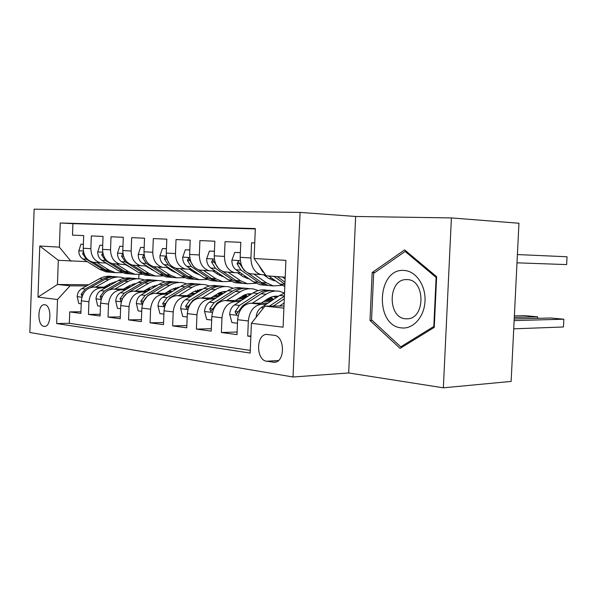 <?xml version="1.0" encoding="UTF-8"?>
<svg xmlns="http://www.w3.org/2000/svg" width="597" height="597" viewBox="0 0 597 597"><rect width="100%" height="100%" fill="white"/><g stroke="black" fill="none" stroke-linecap="round" stroke-linejoin="round"><path stroke-width="0.9" d="M43.984 326.38L44.671 326.41C51.551 326.477 51.626 305.045 44.745 304.739L44.156 304.716C37.298 304.664 37.133 325.82 43.984 326.38M300.075 212.398L34.126 209.181L29.85 332.492L293.03 376.991L300.075 212.398L355.64 216.472L348.685 372.961L443.355 387.819L451.399 217.92L355.64 216.472M451.399 217.92L518.95 223.248L511.136 381.416L443.355 387.819M80.938 311.753L69.745 311.895L80.871 313.41L81.334 300.806L88.923 301.724C89.983 293.269 94.139 288.642 101.378 287.851L105.505 287.873M100.169 314.268L88.46 314.44L100.102 316.022L100.58 303.134L108.527 304.097C109.609 295.44 113.796 290.702 121.094 289.873L125.303 289.896M120.31 316.895L108.042 317.104L120.236 318.761L120.728 305.567L129.064 306.574C130.161 297.716 134.385 292.858 141.743 292L146.026 292.008M141.414 319.641L128.556 319.888L141.34 321.626L141.855 308.119L150.593 309.179C151.713 300.097 155.974 295.119 163.384 294.231L167.75 294.231M163.571 322.522L150.071 322.813L163.488 324.641L164.026 310.798L173.197 311.91C174.339 302.604 178.637 297.493 186.1 296.567L190.547 296.56M186.846 325.537L172.652 325.887L186.757 327.805L187.316 313.612L196.965 314.783C198.122 305.239 202.458 299.985 209.957 299.022L214.495 299.007M211.323 328.701L196.391 329.111L211.226 331.126L211.816 316.574L221.972 317.805C223.159 308.007 227.517 302.604 235.061 301.604L239.688 301.575M237.113 332.022L221.375 332.507L237.009 334.633L237.621 319.693C238.815 309.739 243.195 304.246 250.755 303.216L268.023 303.097M254.74 242.919L251.561 242.785L254.74 242.927M251.964 273.986L250.233 273.792C243.725 271.754 240.367 266.262 240.173 257.329L240.792 242.322L225.062 241.651L240.792 242.345M214.845 241.21L199.913 240.569L214.845 241.233L214.256 255.829C214.465 264.531 217.808 269.881 224.293 271.881L226.017 272.075M201.376 270.254L199.659 270.068C193.204 268.105 189.868 262.889 189.652 254.404L190.212 240.158L176.025 239.546L190.212 240.173M177.936 268.531L176.234 268.344C169.809 266.419 166.488 261.322 166.264 253.053L166.802 239.151L153.302 238.576L166.802 239.173M144.519 238.196L131.661 237.651L144.519 238.218L144.004 251.762C144.235 259.837 147.549 264.814 153.929 266.695L155.623 266.881M123.288 237.293L111.02 236.763L123.288 237.307L122.795 250.531C123.034 258.419 126.325 263.284 132.661 265.128L134.347 265.314M114.042 263.814L112.37 263.635C106.079 261.822 102.811 257.061 102.557 249.359L103.035 236.419L91.326 235.919L103.035 236.434M125.407 287.978L128.571 287.993M81.334 300.806C82.386 292.426 86.52 287.844 93.736 287.06L106.788 287.142M126.654 287.254L129.81 287.276M152.802 286.15L153.795 287.418M145.795 289.97L149.451 289.985M100.58 303.134C101.647 294.56 105.826 289.866 113.102 289.052L126.639 289.112M147.093 289.209L150.743 289.224M174.227 289.329L175.869 289.336M167.153 292.06L171.339 292.067M196.159 292.127L197.749 292.127M120.728 305.567C121.825 296.791 126.034 291.985 133.37 291.142L147.429 291.179M168.511 291.246L172.69 291.254M195.622 291.321L199.04 291.336M189.54 294.246L194.309 294.246M218.599 294.261L222.039 294.261M141.855 308.119C142.967 299.134 147.213 294.202 154.601 293.321L169.22 293.343M190.965 293.373L195.719 293.381M218.099 293.403L222.696 293.411M213.047 296.53L218.442 296.522M242.113 296.493L247.598 296.485M164.026 310.798C165.153 301.589 169.436 296.522 176.876 295.619L192.092 295.612M214.532 295.597L219.92 295.597M243.091 295.582L246.606 295.582M237.748 298.925L243.837 298.91M267.725 298.828L272.904 298.806M269.426 297.851L271.725 297.851M187.316 313.612C188.465 304.164 192.786 298.97 200.271 298.022L216.121 297.985M239.307 297.925L245.389 297.91M263.74 301.44L270.59 301.403M211.816 316.574C212.987 306.88 217.338 301.537 224.868 300.552L241.397 300.478M265.381 300.366L272.217 300.336M274.15 335.283L266.501 334.417C255.882 334.626 256.016 360.2 266.65 361.23L274.516 362.289C285.314 362.058 284.956 335.954 274.15 335.283M69.745 311.895L69.334 323.298L56.67 323.559L250.173 353.066L251.404 323.305L264.911 306.157L283.978 305.97M56.67 323.559L57.528 299.507L37.984 297.105L39.768 246.009L59.387 247.151L60.245 222.987L255.329 228.569L254.091 258.501L285.918 260.352L283.082 327.193L251.404 323.305M106.184 263.038L100.632 262.77C94.371 260.979 91.117 256.277 90.856 248.68L91.326 235.919M125.721 264.747L120.378 264.225C114.064 262.396 110.788 257.598 110.542 249.822L111.02 236.763M146.758 266.023L141.049 265.747C134.691 263.881 131.392 258.971 131.153 251.016L131.661 237.651M168.503 267.62L162.72 267.344C156.324 265.449 153.011 260.419 152.772 252.27L153.302 238.576M191.331 269.292L185.466 269.023C179.033 267.083 175.697 261.941 175.473 253.583L176.025 239.546M215.316 271.053L209.368 270.784C202.898 268.807 199.555 263.531 199.338 254.964L199.913 240.569M240.539 272.911L234.509 272.635C228.009 270.62 224.659 265.21 224.457 256.419L225.062 241.651M250.882 335.977L247.71 336.089L248.33 320.992C249.539 310.925 253.926 305.373 261.501 304.321L266.225 304.283M265.508 274.829L261.001 274.59C254.479 272.53 251.121 266.986 250.934 257.956L251.561 242.785M255.315 228.935L72.916 223.651L72.498 235.114L83.692 235.606L72.498 235.114M83.692 235.591L83.237 248.24C83.49 255.77 86.744 260.426 92.983 262.202L94.639 262.382M221.375 332.507L221.972 317.805M196.391 329.111L196.965 314.783M172.652 325.887L173.197 311.91M150.071 322.813L150.593 309.179M128.556 319.888L129.064 306.574M108.042 317.104L108.527 304.097M88.46 314.44L88.923 301.724M69.334 323.298L250.285 350.409M247.71 336.089L250.859 336.514M110.691 284.911L107.982 284.888M88.707 284.747L57.446 284.508L70.08 285.821L86.587 285.933M105.923 286.067L108.639 286.082M264.911 306.157L283.888 308.134M285.202 277.209L266.18 275.792L254.091 258.501M348.685 372.961L293.03 376.991M87.237 261.65L58.305 260.299L57.446 284.508L37.984 297.105M138.929 274.65L138.773 278.792M176.316 289.067L173.861 288.829M199.167 291.261L195.316 290.888M221.599 293.411L218.636 293.127M244.225 295.582L243.27 295.493M154.541 286.978L153.362 286.866M273.307 299.179L267.157 299.201M272.031 300.336L267.411 299.881M247.039 296.843L242.337 296.851M245.636 297.746L242.688 297.463M221.48 294.612L218.815 294.612M220.42 295.276L219.136 295.149M197.182 292.478L196.376 292.47M72.916 223.651L60.245 222.987M59.387 247.151L70.968 261.247M70.08 285.821L57.528 299.507M39.768 246.009L58.305 260.299M404.632 249.889L372.155 272.545L369.998 320.477L400.102 348.402L434.25 327.372L436.631 276.709L404.632 249.889M372.215 320.425L369.998 320.477M374.759 272.598L372.155 272.545M513.733 328.828L563.456 326.984L563.852 319.201L514.144 320.596M279.553 306.015L284.105 302.97M256.12 317.305L256.12 317.313C256.486 313 258.135 309.798 261.053 307.694L279.568 295.485L284.53 293.075M514.218 318.955L550.598 318L563.852 319.201L563.456 326.984M273.359 306.074L284.284 298.806M284.396 296.216L269.471 306.112M258.673 265.053L262.561 271.635L263.978 272.635M268.695 275.978L280.053 284.023L284.806 286.478M282.523 277.008L285.127 278.874M516.995 262.829L566.635 264.583L567.031 256.762L517.405 254.561M273.904 276.366L284.903 284.187M284.993 282.15L277.224 276.612M567.031 256.762L566.635 264.583M401.632 327.91C413.184 329.357 424.37 316.835 425.019 301.112C425.84 285.403 415.893 271.016 404.273 270.471C376.871 267.635 374.244 326.089 401.632 327.91M405.497 318.783L407.512 318.805C425.564 318.522 425.348 279.717 407.303 279.597L405.818 279.59C387.856 279.829 387.55 317.85 405.497 318.783M373.662 273.366L405.147 251.449L436.116 277.441L433.818 326.455L400.759 346.842L371.565 319.82L373.662 273.366M406.564 251.509L405.147 251.449M436.594 277.448L436.116 277.441M434.295 326.44L433.818 326.455M402.796 346.745L400.759 346.842M261.143 303.142L267.657 298.873C271.113 296.657 274.657 295.799 278.299 296.321M537.531 318.343L537.606 316.82L514.301 317.395M252.33 303.209L266.098 294.239C270.62 291.373 275.217 290.426 279.911 291.396L284.47 293.09M237.472 323.268L231.912 322.574L229.658 314.223C230.017 310.037 231.651 306.918 234.554 304.88L252.979 293.023C257.486 290.202 262.083 289.269 266.769 290.232M514.375 315.91L524.867 315.671L537.606 316.82L537.778 318.335M270.807 297.231L273.575 299.433M271.239 290.567C266.702 289.769 262.27 290.739 257.926 293.485L239.487 305.403L235.084 311.768L236.382 314.373L242.621 305.731L261.076 293.776C265.59 290.926 270.187 289.978 274.881 290.948M277.195 297.045L274.993 296.224M273.381 296.463L275.986 297.843M235.278 300.507L244.524 294.911L248.128 293.903L251.747 293.814M226.502 300.545L240.195 291.843C244.688 289.052 249.277 288.142 253.956 289.09L258.202 290.597M267.06 299.269L267.665 300.351M211.674 320.059L206.681 319.44L204.54 311.306C204.898 307.224 206.517 304.186 209.405 302.201L227.726 290.687C232.211 287.941 236.785 287.038 241.457 287.985M245.21 294.649L247.673 296.44M245.621 288.299C241.121 287.53 236.725 288.47 232.427 291.12L214.084 302.701L209.719 308.895L210.928 311.433L217.062 303.015L235.419 291.396C239.912 288.627 244.494 287.717 249.173 288.672M250.897 294.366L249.18 293.784M247.651 293.985L249.837 295.045M210.696 298L219.718 292.634L223.091 291.649L226.494 291.463M201.965 298.022L215.569 289.56C220.039 286.851 224.606 285.97 229.27 286.903L233.218 288.247M241.957 296.231L242.942 297.918M187.182 317.007L182.704 316.455L180.675 308.53C181.018 304.552 182.63 301.597 185.495 299.664L203.704 288.463C208.166 285.791 212.719 284.918 217.375 285.851M220.853 292.209L223.009 293.657M221.241 286.135C216.778 285.396 212.428 286.314 208.181 288.873L189.95 300.134L185.615 306.164L186.742 308.642L192.779 300.44L211.025 289.142C215.495 286.448 220.054 285.567 224.711 286.5M225.875 291.851L224.629 291.463M223.174 291.635L224.957 292.426M187.309 295.612L193.689 291.702L202.443 289.239M178.622 295.612L192.13 287.388C196.577 284.754 201.114 283.896 205.756 284.821L209.443 286.023M218.054 293.433L219.383 295.597M163.891 314.112L159.899 313.612L157.966 305.888C158.302 302.007 159.899 299.127 162.742 297.246L180.831 286.344C185.257 283.747 189.786 282.903 194.421 283.821M197.652 289.903L199.502 291.052M198.025 284.075C193.6 283.366 189.294 284.254 185.092 286.739L166.981 297.694L162.683 303.575L163.735 305.977L169.682 297.985L187.809 286.993C192.241 284.366 196.779 283.515 201.42 284.441M202.047 289.485L201.241 289.261M199.861 289.403L201.249 289.97M240.367 252.695L234.778 252.404L231.852 260.322C231.875 264.531 233.255 267.672 235.994 269.754L253.441 281.851L260.143 284.791L264.352 285.142M269.493 278.941L271.486 277.956M253.934 274.068L266.575 282.926L273.277 285.888L282.232 285.366M263.553 274.799L268.516 278.299L275.866 281.06M240.367 252.628L234.778 252.404M245.143 271.068L244.076 270.329L238.24 261.329L237.054 263.673L240.934 270.105L258.397 282.254L265.09 285.202L269.307 285.56M272.463 285.821L268.247 285.47L261.546 282.515L247.897 272.993M273.784 279.583L271.896 280.127M273.441 280.635L274.941 280.403M214.435 251.315L209.42 251.053L206.644 258.777C206.666 262.874 208.047 265.941 210.778 267.971L228.173 279.799L234.845 282.672L239.039 283.023M243.837 277.105L245.516 276.359M228.039 272.157L240.651 280.814L247.33 283.717L255.934 283.321M266.008 276.53L266.613 275.821M237.576 272.851L242.576 276.314L249.24 278.941M214.442 251.247L209.42 251.053M218.621 268.628L212.711 259.747L211.599 262.031L215.472 268.307L232.875 280.18L239.554 283.068L243.755 283.418M246.755 283.665L242.554 283.314L235.867 280.426L222.688 271.411M247.591 277.799L246.128 278.165M247.598 278.62L248.606 278.5M189.824 250.009L185.331 249.77L182.689 257.3C182.719 261.299 184.092 264.292 186.809 266.277L204.129 277.836L210.778 280.65L214.957 281M219.442 275.336L220.808 274.792M203.443 270.344L216.002 278.806L222.666 281.65L230.927 281.366M240.852 275.12L241.934 273.874M212.89 271.008L217.912 274.419L223.897 276.889M189.824 249.942L185.331 249.77M193.518 266.352L188.458 258.24L187.413 260.471L191.271 266.59L208.607 278.202L215.263 281.03L219.442 281.381M222.3 281.62L218.114 281.269L211.457 278.433L198.562 269.784M222.681 276.06L221.621 276.292M223.024 276.709L223.554 276.657M166.429 248.762L162.414 248.546L159.899 255.904C159.936 259.799 161.302 262.725 164.003 264.665L181.242 275.971L187.854 278.732L192.01 279.083M196.204 273.635L197.264 273.254M180.048 268.62L192.547 276.896L199.182 279.68L207.137 279.486M216.898 273.724L217.808 272.754M189.398 269.254L194.443 272.613L199.734 274.904M166.429 248.695L162.414 248.546M166.742 258.023L165.391 256.807L164.406 258.986L168.257 264.964L185.503 276.321L192.122 279.09L196.286 279.441M199.01 279.665L194.846 279.321L188.219 276.538L175.533 268.172M198.95 274.381L198.286 274.501M169.332 263.725L167.257 259.77M165.026 293.336L171.346 289.538L179.51 287.142M191.644 292.955L191.995 293.373M156.392 293.328L169.802 285.321C174.212 282.754 178.727 281.926 183.346 282.836L186.779 283.918M195.279 290.836L196.6 292.836M141.735 311.35L138.176 310.91L136.332 303.373C136.661 299.582 138.243 296.776 141.071 294.94L159.026 284.329C163.421 281.791 167.921 280.978 172.526 281.881M175.525 287.717L177.078 288.605M143.287 301.754L147.675 295.649L165.675 284.941C170.078 282.388 174.593 281.56 179.204 282.471M175.884 282.105C171.503 281.426 167.242 282.291 163.085 284.702L145.108 295.373L140.847 301.104L141.832 303.448L143.108 302.194M179.324 287.254L178.951 287.157M177.63 287.284L178.645 287.664M144.161 247.576L140.586 247.382L138.183 254.568C138.228 258.374 139.594 261.232 142.28 263.128L159.414 274.195L165.988 276.904L170.093 277.247M174.048 272.008L174.817 271.762M157.765 266.978L170.197 275.075L176.794 277.806L184.458 277.687M194.055 272.359L194.801 271.613M167.026 267.583L172.078 270.896L176.675 272.978M190.443 269.948L191.234 269.292M144.347 255.986L143.429 255.449L142.504 257.576L146.325 263.419L163.481 274.523L170.063 277.239L174.205 277.59M176.794 277.806L172.66 277.456L166.07 274.739L153.556 266.62M144.161 247.516L140.586 247.382M143.765 291.172L150.041 287.47L157.615 285.157M169.854 290.433L170.563 291.246M135.191 291.142L148.496 283.351C152.877 280.851 157.362 280.045 161.951 280.941L165.153 281.911M173.548 288.418L174.705 290.038M120.616 308.724L117.452 308.336L115.699 300.978C116.027 297.276 117.587 294.53 120.393 292.746L138.205 282.403C142.549 279.941 146.996 279.142 151.556 280.015M154.407 285.642L155.668 286.314M128.825 292.172L144.556 282.985C148.914 280.508 153.384 279.702 157.959 280.583M154.75 280.232C150.414 279.575 146.19 280.418 142.086 282.762L124.243 293.157L120.019 298.746L120.945 301.03L121.646 300.634M156.414 285.262L157.063 285.485M122.892 297.866L127.019 293.231M122.945 246.442L119.773 246.277L117.482 253.3C117.527 257.016 118.885 259.807 121.549 261.665L138.579 272.501L145.116 275.15L149.116 275.501M152.907 270.441L153.384 270.299M136.512 265.411L148.877 273.336L155.436 276.015L162.832 275.956M172.257 271.016L172.846 270.463M145.683 265.993L154.608 271.09M168.615 268.628L169.279 268.128M123.079 254.374L122.482 254.15L121.609 256.225L125.415 261.941L142.467 272.814L149.011 275.478L153.123 275.821M155.518 276.03L151.489 275.687L144.937 273.016L132.564 265.113M122.945 246.397L119.773 246.277M123.467 289.097L129.691 285.5L136.691 283.276M149.026 288.067L150.078 289.217M114.96 289.06L128.146 281.471C132.497 279.03 136.952 278.247 141.511 279.135L144.496 280.008M100.468 306.216L97.677 305.873L96.005 298.687C96.318 295.067 97.863 292.388 100.639 290.649L118.31 280.56C122.594 278.172 126.989 277.396 131.497 278.232M134.221 283.672L135.191 284.15M109.393 289.724L124.385 281.12C128.683 278.709 133.094 277.933 137.616 278.777M134.549 278.441C130.258 277.806 126.079 278.627 122.027 280.903L104.326 291.037L100.139 296.5L101.005 298.731L101.386 298.59M103.923 293.821L105.721 291.926M102.706 245.367L99.9 245.218L97.714 252.083C97.759 255.717 99.109 258.441 101.759 260.262L118.676 270.874L125.169 273.478L129.071 273.822M116.228 263.919L128.519 271.68L135.034 274.307L142.168 274.299M151.444 269.695L151.869 269.322M125.303 264.478L133.444 269.232M147.772 267.344L148.265 266.993M102.826 252.971L101.669 254.941L105.453 260.523L122.385 271.18L128.892 273.792L132.974 274.135M135.191 274.336L131.258 273.986L124.751 271.374L112.512 263.658M102.706 245.322L99.9 245.218M104.065 287.12L110.229 283.612L116.669 281.5M129.109 285.836L130.25 287.015M95.624 287.075L108.699 279.672C113.005 277.284 117.43 276.53 121.967 277.404L124.751 278.195M132.967 284.023L133.743 284.993M81.222 303.821L78.774 303.515L77.17 296.5C77.483 292.955 79.013 290.336 81.767 288.642L99.289 278.799C103.512 276.478 107.848 275.724 112.303 276.523M114.908 281.784L115.602 282.105M90.565 287.538L105.094 279.336C109.341 277.001 113.699 276.232 118.161 277.045M115.228 276.732C110.975 276.12 106.848 276.918 102.841 279.127L85.289 289.015L81.147 294.343L82.087 296.5M83.379 244.337L80.916 244.203L78.819 250.919C78.871 254.479 80.214 257.143 82.841 258.926L99.639 269.329L106.087 271.881L109.893 272.225M96.848 262.493L109.05 270.09L115.52 272.672L122.422 272.71M105.833 263.031L113.049 267.344M83.49 251.725L82.617 253.71L86.371 259.18L103.191 269.613L109.647 272.18L113.706 272.516M115.743 272.71L111.915 272.366L105.445 269.799L93.326 262.262M83.379 244.3L80.916 244.203M93.736 287.06L101.378 287.851M113.102 289.052L121.094 289.873M133.37 291.142L141.743 292M154.601 293.321L163.384 294.231M176.876 295.619L186.1 296.567M200.271 298.022L209.957 299.022M224.868 300.552L235.061 301.604M250.755 303.216L261.501 304.321M240.173 257.329L250.934 257.956M83.237 248.24L90.856 248.68M102.557 249.359L110.542 249.822M122.795 250.531L131.153 251.016M144.004 251.762L152.772 252.27M166.264 253.053L175.473 253.583M189.652 254.404L199.338 254.964M214.256 255.829L224.457 256.419M237.621 319.693L248.33 320.992M275.62 362.08L273.016 362.237M278.389 360.558L266.65 361.23M279.568 295.485L284.403 295.933M261.053 307.694L263.493 307.955M284.896 284.418L280.053 284.023M263.314 271.687L262.561 271.635M229.711 314.432L238.225 315.425M261.076 293.776L266.098 294.239M252.979 293.023L257.926 293.485M242.621 305.731L243.927 305.873M234.554 304.88L239.487 305.403M238.337 311.716L235.084 311.768M204.592 311.507L212.413 312.418M235.419 291.396L240.195 291.843M227.726 290.687L232.427 291.12M217.062 303.015L218.062 303.127M209.405 302.201L214.084 302.701M212.808 308.858L209.719 308.895M180.727 308.731L187.898 309.567M211.025 289.142L215.569 289.56M203.704 288.463L208.181 288.873M192.779 300.44L193.51 300.515M185.495 299.664L189.95 300.134M188.548 306.142L185.615 306.164M158.018 306.082L164.6 306.851M187.809 286.993L192.13 287.388M180.831 286.344L185.092 286.739M169.682 297.985L170.16 298.037M162.742 297.246L166.981 297.694M165.473 303.552L162.683 303.575M240.3 260.635L231.927 260.128M258.397 282.254L253.441 281.851M266.575 282.926L261.546 282.515M240.934 270.105L235.994 269.754M240.173 263.755L237.054 263.673M214.383 259.053L206.711 258.583M232.875 280.18L228.173 279.799M240.651 280.814L235.867 280.426M215.472 268.307L210.778 267.971M214.562 262.113L211.599 262.031M189.779 257.546L182.757 257.113M208.607 278.202L204.129 277.836M216.002 278.806L211.457 278.433M191.271 266.59L186.809 266.277M190.227 260.553L187.413 260.471M166.391 256.113L159.959 255.717M185.503 276.321L181.242 275.971M192.547 276.896L188.219 276.538M168.257 264.964L164.003 264.665M167.026 259.061L164.406 258.986M136.377 303.56L142.429 304.269M165.675 284.941L169.802 285.321M159.026 284.329L163.085 284.702M141.071 294.94L145.108 295.373M143.504 301.089L140.847 301.104M144.138 254.747L138.243 254.389M163.481 274.523L159.414 274.195M170.197 275.075L166.07 274.739M146.325 263.419L142.28 263.128M144.773 257.643L142.504 257.576M115.743 301.157L121.295 301.806M144.556 282.985L148.496 283.351M138.205 282.403L142.086 282.762M120.393 292.746L124.243 293.157M122.43 298.739L120.019 298.746M122.93 253.449L117.534 253.121M142.467 272.814L138.579 272.501M148.877 273.336L144.937 273.016M125.415 261.941L121.549 261.665M123.564 256.285L121.609 256.225M96.042 298.866L101.132 299.455M124.385 281.12L128.146 281.471M118.31 280.56L122.027 280.903M100.639 290.649L104.326 291.037M102.244 296.493L100.139 296.5M102.699 252.21L97.766 251.912M122.385 271.18L118.676 270.874M128.519 271.68L124.751 271.374M105.453 260.523L101.759 260.262M103.341 254.994L101.669 254.941M77.214 296.672L81.871 297.216M105.094 279.336L108.699 279.672M99.289 278.799L102.841 279.127M81.767 288.642L85.289 289.015M82.961 294.351L81.147 294.343M83.379 251.031L78.871 250.755M103.191 269.613L99.639 269.329M109.05 270.09L105.445 269.799M86.371 259.18L82.841 258.926M84.02 253.755L82.617 253.71M250.233 273.792L261.001 274.59M224.293 271.881L234.509 272.635M199.659 270.068L209.368 270.784M176.234 268.344L185.466 269.023M153.929 266.695L162.72 267.344M132.661 265.128L141.049 265.747M112.37 263.635L120.378 264.225M92.983 262.202L100.632 262.77M267.068 334.395L266.501 334.417M407.587 279.62L405.818 279.59M278.187 296.396L275.814 296.172M251.606 293.911L249.882 293.746M226.36 291.545L225.218 291.44M202.346 289.299L201.734 289.239M260.143 284.791L265.09 285.202M268.247 285.47L273.277 285.888M234.845 282.672L239.554 283.068M242.554 283.314L247.33 283.717M210.778 280.65L215.263 281.03M218.114 281.269L222.666 281.65M187.854 278.732L192.122 279.09M194.846 279.321L199.182 279.68M165.988 276.904L170.063 277.239M145.116 275.15L149.011 275.478M151.489 275.687L155.436 276.015M125.169 273.478L128.892 273.792M131.258 273.986L135.034 274.307M106.087 271.881L109.647 272.18M111.915 272.366L115.52 272.672"/></g></svg>

